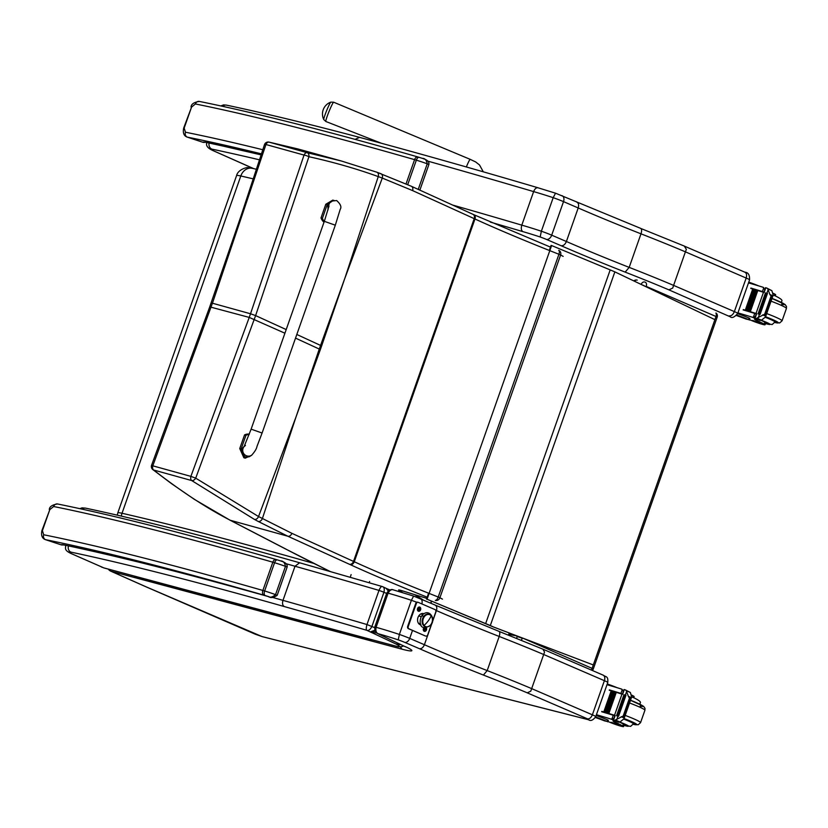 <?xml version="1.0" encoding="UTF-8"?>
<svg xmlns="http://www.w3.org/2000/svg" width="828" height="828" viewBox="0 0 828 828"><rect width="100%" height="100%" fill="white"/><g stroke="black" fill="none" stroke-linecap="round" stroke-linejoin="round"><path stroke-width="1.24" d="M645.271 282.213A3.881 2.546 113.3 0 1 646.223 286.405L716.013 316.503A3.881 2.546 -66.7 0 0 715.899 313.056M641.162 284.335A3.881 2.908 -75.7 0 1 644.691 282.017M633.855 280.847A3.881 3.881 0 0 1 637.239 280.112A3.881 2.908 104.3 0 0 634.496 281.147M717.183 317.155L593.272 669.034L592.103 668.372L716.013 316.503L717.183 317.155A3.881 3.881 0 0 0 716.303 313.16M642.859 285.153L646.119 286.716M521.195 640.179A3.881 2.546 -66.7 0 0 522.313 638.274L517.138 636.484A3.881 2.908 104.3 0 0 516.858 638.429M509.458 635.469A3.881 2.908 -75.7 0 1 509.675 634.59L508.702 634.455A3.881 3.881 0 0 0 508.537 635.107M522.416 637.984L592.103 668.372A3.881 2.546 113.3 0 1 591.213 670.007M350.265 577.22L351.113 574.611M369.226 582.726L369.599 581.504M326.925 109.938A9.429 0.745 112.1 0 0 324.328 116.924A9.429 0.745 112.1 0 0 323.769 119.574L325.859 121.499A10.402 0.828 -67.9 0 1 329.296 110.828A10.402 0.828 -67.9 0 1 333.674 102.206L330.827 102.134A9.429 0.745 112.1 0 0 326.925 109.938M729.23 315.882C731.352 316.079 733.07 314.65 734.364 311.597L673.599 285.391L672.729 288.072L668.91 289.862L729.747 316.586A5.434 4.068 -75.7 0 0 730.203 316.741L730.203 316.741C731.921 318.407 734.426 317.3 737.738 313.429A9.698 0.756 -160.6 0 0 734.364 311.597L746.173 278.053C747.063 274.896 746.556 272.919 744.641 272.122M490.321 222.09A1236.183 96.876 19.4 0 1 522.851 231.623A52.733 4.13 19.4 0 1 540.166 236.984A10.081 0.787 19.4 0 1 546.418 239.395L561.073 245.709A270.756 21.217 -160.6 0 0 625.161 272.112L629.176 267.382L640.986 233.827A214.411 16.798 19.4 0 1 685.408 251.847L686.36 249.363L684.321 246.102L744.952 272.226C748.243 272.402 749.775 274.948 749.557 279.885L737.738 313.429M684.652 246.216L640.561 228.362C641.803 228.88 641.948 230.712 640.986 233.827A265.322 20.793 -160.6 0 1 578.203 207.963C579.082 204.806 578.513 202.808 576.474 201.96M749.557 279.885A9.698 0.756 19.4 0 0 746.173 278.053L685.408 251.847L673.599 285.391A214.411 16.798 -160.6 0 0 629.176 267.382A265.322 20.793 19.4 0 1 566.393 241.507L578.203 207.963L563.516 201.628A5.434 3.571 -66.7 0 0 562.181 195.76A5.434 3.571 -66.7 0 0 561.829 195.636M540.166 236.984L541.367 231.219L553.187 197.675L555.526 193.193L640.748 228.404M427.859 161.139A1241.617 97.3 19.4 0 1 533.625 191.599C534.878 188.577 536.42 187.335 538.252 187.863L555.526 193.193M359.58 137.407L355.046 139.352M522.851 231.623C521.226 230.484 520.884 228.321 521.806 225.144A1241.617 97.3 -160.6 0 0 452.564 205.033M561.073 245.709C563.319 245.957 565.089 244.56 566.393 241.507L551.696 235.173A5.434 3.571 113.3 0 1 546.418 239.395M533.625 191.599L521.806 225.144A58.167 4.554 -160.6 0 1 541.367 231.219A15.515 1.211 -160.6 0 1 551.696 235.173L563.516 201.628A15.515 1.211 19.4 0 0 553.187 197.675A58.167 4.554 19.4 0 0 533.625 191.599M143.265 585.572A5.123 3.643 -66 0 0 143.617 585.758A5.123 3.643 -66 0 0 144 585.893L111.014 571.237L402.077 649.204A34.207 2.681 -160.6 0 0 407.117 647.444A7.949 0.621 -160.6 0 0 404.499 646.326L404.478 646.316A9.781 0.766 19.4 0 1 404.178 646.182L380.466 634.91A8.777 0.683 -160.6 0 0 378.893 634.031L378.324 633.762C376.202 632.913 375.446 630.76 376.078 627.303L374.774 627.086C374.68 630.801 375.664 632.954 377.734 633.524L378.324 633.762A53.044 4.161 19.4 0 1 398.247 639.868L399.375 634.434L411.392 600.3A15.515 1.211 19.4 0 1 416.763 602.256M542.93 649.183L544.545 652.071L530.758 691.194L527.219 692.829L587.528 718.849C589.536 719.035 591.151 717.69 592.372 714.812L531.607 688.596A214.411 16.798 -160.6 0 0 487.185 670.587L499.201 636.463C500.102 633.513 499.967 631.795 498.798 631.298L542.951 649.183L603.136 675.141A5.123 3.364 -66.7 0 0 602.805 675.027M398.247 639.868A10.391 0.818 19.4 0 1 404.726 642.362L419.382 648.676C421.504 648.914 423.17 647.589 424.402 644.722L409.705 638.388A15.515 1.211 -160.6 0 0 399.375 634.434A58.167 4.554 -160.6 0 0 376.078 627.303L388.094 593.169C389.75 590.136 391.634 589.081 393.724 590.002L413.607 596.077L411.392 600.3A58.167 4.554 19.4 0 0 388.094 593.169L386.8 592.951C389.119 589.96 391.292 588.925 393.321 589.857M419.382 648.676A270.445 21.197 -160.6 0 0 483.397 675.058L487.185 670.587A265.322 20.793 19.4 0 1 424.402 644.722L436.418 610.588C437.246 607.617 436.708 605.734 434.793 604.926L498.974 631.35M109.389 569.405A5.123 3.581 -75 0 0 111.014 571.237A5.123 3.643 114 0 1 110.631 571.103L143.679 585.789A5.123 3.726 114.2 0 1 143.648 585.779M402.077 649.204L400.266 646.906M378.893 634.031L378.106 633.679M435.725 610.288L436.418 610.588A265.322 20.793 -160.6 0 0 499.201 636.463A214.411 16.798 19.4 0 1 543.623 654.472L604.388 680.678L592.372 714.812A9.698 0.756 -160.6 0 1 595.746 716.634C593.086 720.277 590.674 721.312 588.501 719.739L588.501 719.739A5.123 3.84 -75.7 0 1 588.077 719.594L261.969 636.535L146.597 587.042A45.292 3.55 19.4 0 1 144.082 585.934L144 585.893M407.117 647.444L409.436 648.655M381.004 635.169A9.781 0.766 19.4 0 1 380.538 634.952L403.857 646.068M379.741 634.61L377.734 633.524M382.339 586.586L382.339 586.586C381.47 586.007 380.352 587.28 378.986 590.405L383.954 592.227C384.668 588.863 384.13 586.98 382.339 586.586M68.465 545.9A5.123 4.368 102 0 0 70.918 552.121A929.42 72.843 19.4 0 1 284.211 606.541C282.545 605.423 282.141 603.364 282.99 600.372L295.006 566.238A1241.617 97.3 19.4 0 1 378.986 590.405L366.97 624.54C366.038 627.924 366.017 629.86 366.928 630.346C368.688 630.843 370.354 629.518 371.938 626.361L383.954 592.227L386.604 593.49M299.622 562.781L295.006 566.238A934.533 73.237 19.4 0 0 286.126 563.723M398.92 646.875L398.206 646.771M389.088 589.608L388.073 589.163L388.87 590.416M387.897 589.112L388.498 590.664M388.166 590.933L386.19 588.366L387.463 588.936M374.774 630.284L370.282 631.93A8.28 0.652 -160.6 0 0 371.834 632.623L396.167 644.091L398.972 643.749M373.211 633.192L376.409 632.675M396.167 644.091L399.251 643.884M396.322 644.174L399.769 644.132M396.508 644.277L400.1 644.287M371.834 632.623L374.898 630.615M396.529 644.339A7.856 0.611 -160.6 0 0 397.502 644.867L400.7 644.577M372.486 632.871L375.063 630.977M373.138 633.151L376.326 632.592M344.386 279.605L321.637 345.907A154.639 12.12 19.4 0 1 320.56 345.421L344.997 277.856L378.251 176.592C356.268 168.674 333.156 162.05 308.906 156.72A3.881 2.67 -78.2 0 0 307.167 152.694L341.457 161.025L376.688 172.162A3.881 2.805 109.7 0 1 376.833 172.203A3.881 2.805 109.7 0 1 378.251 176.592L382.277 178.072L345.028 277.866M264.463 144.703A3.881 0.818 18.3 0 1 264.474 144.683A3.881 0.818 18.3 0 1 265.943 144.517A3.881 2.546 105.5 0 1 269.069 142.137A3.881 3.043 -78.8 0 0 268.914 142.095L297.925 148.957L269.069 142.137L307.167 152.694A3.881 2.546 -74.5 0 0 304.042 155.074A3.881 0.807 18.5 0 1 308.906 156.72L255.614 315.592L250.522 313.771L304.042 155.074L265.943 144.517L212.434 303.214L211.709 303.379M559.117 250.563A3.881 3.447 118.2 0 1 560.597 255.003L558.931 254.268A3.881 1.646 -68.5 0 0 558.703 250.377M268.914 142.095A3.881 3.043 -78.8 0 0 268.903 142.095A3.881 3.881 0 0 0 264.474 144.683L241.041 215.891L209.815 306.639M376.988 172.265A151.669 20.886 11.3 0 1 380.642 173.601A3.881 2.908 110.4 0 1 380.818 173.652A3.881 2.908 110.4 0 1 382.277 178.072L412.582 190.585A3.881 2.898 114.5 0 0 411.381 186.279L376.833 172.203L341.457 161.025M296.569 415.387L320.353 349.561A154.639 12.12 19.4 0 1 319.277 349.064L295.948 417.136L258.533 516.537L195.708 478.16A3.881 2.577 125.1 0 1 191.703 480.561L254.413 519.394A151.669 2.608 27.4 0 1 258.16 521.423L287.792 536.202L349.416 564.272A151.234 11.851 19.4 0 1 350.161 564.603A278.456 21.818 -160.6 0 0 427.186 597.174M284.915 333.218L249.238 317.414L190.885 476.379L195.708 478.16L255.614 315.592L286.198 329.575M209.826 306.629L151.596 465.201L152.797 465.822L212.434 303.214L250.522 313.771L249.238 317.414L210.416 307.033M473.43 214.566A3.881 2.919 114.6 0 1 473.761 214.68A3.881 2.919 114.6 0 1 474.972 218.996A274.585 21.518 19.4 0 0 558.931 254.268L438.229 597.019A3.881 1.646 111.5 0 1 435.3 600.383A3.881 3.447 -61.8 0 0 439.896 597.754L438.229 597.019A274.585 21.518 19.4 0 1 354.27 561.746L474.972 218.996A155.105 12.151 -160.6 0 0 474.216 218.644L412.582 190.585M472.684 214.224A3.881 2.898 114.5 0 1 473.016 214.338A3.881 2.898 114.5 0 1 474.216 218.644L353.515 561.405L291.88 533.335A3.881 2.898 -65.5 0 1 287.792 536.202L230.329 520.284C206.721 508.175 181.146 491.418 153.615 470.004A3.881 2.95 128.3 0 1 152.828 469.611A3.881 2.95 128.3 0 1 152.828 469.6A3.881 3.881 0 0 1 151.596 465.201M291.88 533.335L258.533 516.537A3.881 2.774 -61.6 0 1 254.413 519.394M592.703 664.718L492.267 626.527L592.703 664.718M593.324 664.874L714.895 319.649L614.862 271.874A62.048 4.864 -160.6 0 0 610.195 269.907L551.603 245.543L427.051 599.234L485.643 623.598A62.048 4.864 19.4 0 1 490.311 625.564L492.888 626.682M492.267 626.527L489.721 625.43A62.048 4.864 -160.6 0 0 485.053 623.453L427.051 599.234M551.603 245.543L551.055 245.419L549.285 250.449M428.583 593.2L426.503 599.11M251.122 429.152L324.328 221.324L335.309 225.195L324.328 221.324L335.309 225.195L262.093 433.023L251.122 429.152L244.053 446.696L245.461 445.402M251.702 455.224L245.264 458.153L241.145 448.942L245.968 435.269A15.991 10.536 -74.6 0 1 249.197 434.441M244.395 446.064L241.735 449.211C241.269 455.535 243.815 458.019 249.373 456.663L251.588 455.296C254.765 451.777 256.556 448.828 256.98 446.447L262.093 433.023M249.311 434.141A15.991 10.536 105.4 0 0 244.56 434.886L239.747 448.559L243.867 457.76L245.264 458.153M245.968 435.269L244.56 434.886M324.265 221.511A15.991 10.536 -74.6 0 1 322.392 218.323L327.205 204.651L333.384 200.345M328.84 206.845A5.817 5.786 -121.8 0 1 331.521 201.111L327.795 204.92L328.064 209.857M334.191 200.511L332.784 200.117L325.797 204.268L320.985 217.94A15.991 10.536 105.4 0 0 324.007 222.235M322.392 218.323L320.985 217.94M202.788 142.24L187.304 137.127L202.736 142.24L205.613 142.074L261.193 154.898A934.533 73.237 -160.6 0 0 205.779 142.354A32.861 2.577 -160.6 0 0 202.694 142.199A3.881 3.85 65 0 0 204.868 142.333M261.513 153.884A824.026 64.584 19.4 0 0 187.304 137.127A3.881 3.374 -78.6 0 1 185.441 132.211L184.178 128.061L191.568 107.091L195.398 103.955A827.907 64.884 19.4 0 1 414.58 159.649A15.515 1.211 19.4 0 1 416.339 160.166A3.881 1.873 -73.1 0 1 419.144 157.33A3.881 1.873 -73.1 0 1 419.299 157.392A16.663 1.304 -160.6 0 1 422.383 158.365L417.778 156.927A3.881 2.329 106 0 0 414.58 159.649L406.051 183.888M422.383 158.365C424.878 158.283 426.503 160.094 427.248 163.799L418.233 189.395M418.978 157.299A11.633 0.911 -160.6 0 0 417.985 157.009A3.881 2.329 106 0 0 417.778 156.927C328.457 131.3 255.635 112.805 199.31 101.42A3.881 3.374 101.4 0 0 195.398 103.955M265.022 595.498A3.881 1.873 -73.1 0 1 264.618 590.975A15.515 1.211 -160.6 0 0 262.869 590.457A3.881 2.329 106 0 0 263.708 595.115A11.633 0.911 19.4 0 1 265.022 595.498A16.663 1.304 19.4 0 1 268.096 596.47A934.533 73.237 -160.6 0 0 64.015 544.907A32.861 2.577 -160.6 0 0 60.93 544.762L64.574 545.072C119.625 556.675 187.77 573.907 269.017 596.75L269.028 596.75C270.746 598.199 273.457 597.733 277.173 595.353L275.538 594.618C272.567 597.205 270.094 597.826 268.096 596.47L269.017 596.75M61.034 544.793L45.55 539.68A3.881 3.374 -78.6 0 1 43.687 534.764L42.414 530.613L49.804 509.644L53.634 506.508A827.907 64.884 19.4 0 1 272.826 562.202A15.515 1.211 19.4 0 1 274.575 562.719A3.881 1.873 -73.1 0 1 277.38 559.883A3.881 1.873 -73.1 0 1 277.535 559.945A16.663 1.304 -160.6 0 1 280.62 560.918L281.23 561.105C281.168 561.343 287.989 562.46 287.13 567.097L285.484 566.352L275.538 594.618A20.545 1.615 -160.6 0 0 264.618 590.975L274.575 562.719A20.545 1.615 19.4 0 1 285.484 566.352C284.739 562.647 283.114 560.835 280.62 560.918M263.708 595.115A824.026 64.584 19.4 0 0 45.55 539.68L60.93 544.762A3.881 3.85 65 0 0 63.104 544.886M277.214 559.852A11.633 0.911 -160.6 0 0 276.231 559.562A3.881 2.329 106 0 0 276.014 559.48C186.693 533.863 113.871 515.358 57.546 503.973A3.881 3.374 101.4 0 0 53.634 506.508M749.443 319.68A27.034 2.122 19.4 0 1 752.114 320.767A8.549 0.673 19.4 0 0 760.487 323.779A8.549 0.673 19.4 0 0 765.072 324.762A8.549 0.673 19.4 0 0 764.223 324.121L764.886 322.227A8.549 0.673 19.4 0 1 765.745 322.858L765.072 324.762M748.771 282.11A19.034 1.49 19.4 0 1 758.769 285.929M737.924 312.901A82.438 6.458 19.4 0 1 752.476 317.259L755.778 316.358M756.254 313.967L754.732 313.429A82.438 6.458 -160.6 0 0 743.182 309.92L745.065 310.334A73.899 5.796 -160.6 0 1 756.347 313.709M762.691 314.888L765.672 316.182L764.689 314.195L755.933 318.656L755.012 318.387L756.678 313.646L756.026 313.45A82.438 6.458 -160.6 0 0 743.306 309.579M756.026 313.45L763.478 292.294A82.438 6.458 -160.6 0 0 750.758 288.423L753.097 289.117M763.944 292.118L762.422 291.58A82.438 6.458 -160.6 0 0 750.882 288.072M762.422 291.58L763.799 287.689L763.043 287.244A82.438 6.458 -160.6 0 0 748.491 282.886M765.062 289.997L763.043 287.244M750.365 311.607L749.361 311.307A82.438 6.458 -160.6 0 1 750.365 311.607L757.765 290.607L756.73 290.276L749.371 311.276M748.305 310.986L747.322 310.686A82.438 6.458 -160.6 0 1 748.305 310.986L755.695 289.976L754.691 289.655L747.332 310.655M746.287 310.376L753.687 289.376L752.693 289.065L745.324 310.086A82.438 6.458 -160.6 0 1 746.287 310.376L745.303 310.065M745.335 310.065L752.724 289.086M755.933 318.656L759.949 320.384L761.491 320.177L765.496 316.969L773.176 295.161L771.882 290.669L766.728 288.03L767.825 288.91L769.874 294.499L772.855 295.782L771.541 296.652L769.874 294.499M736.413 315.52A21.983 1.718 -160.6 0 1 746.028 319.059L748.584 319.618A19.034 1.49 -160.6 0 0 736.806 315.085M737.655 313.657A19.034 1.49 19.4 0 1 749.123 318.087L749.857 318.501L749.319 320.032M763.478 292.294L764.13 292.501L765.796 287.761L766.728 288.03M760.083 314.392L759.193 314.123L760.083 314.392L767.484 293.391L766.863 293.267M758.934 314.174L758.055 313.905L758.934 314.174L766.324 293.164L765.631 292.998M759.949 320.384L755.012 318.387M775.236 295.896L775.639 294.737A8.549 0.673 -160.6 0 0 774.791 294.106A42.745 3.353 -160.6 0 0 773.269 293.298M774.294 295.492L774.791 294.106M757.879 319.711A54.958 4.306 19.4 0 0 756.678 319.422A9.977 0.787 19.4 0 0 754.536 319.173A9.977 0.787 19.4 0 0 756.999 320.612A42.745 3.353 19.4 0 1 764.223 324.121M774.925 321.957A17.45 1.366 -160.6 0 0 775.546 321.823A17.45 1.366 -160.6 0 0 765.507 316.938M761.108 320.301A42.745 3.353 19.4 0 1 764.886 322.227M759.969 322.754L752.6 320.446L759.969 322.754M607.938 721.498A27.034 2.122 19.4 0 1 610.609 722.596A8.549 0.673 19.4 0 0 618.982 725.597A8.549 0.673 19.4 0 0 623.567 726.58A8.549 0.673 19.4 0 0 622.718 725.949L623.38 724.055A8.549 0.673 19.4 0 1 624.24 724.686L623.567 726.58M607.266 683.938A19.034 1.49 19.4 0 1 617.274 687.747M596.419 714.719A82.438 6.458 19.4 0 1 610.971 719.077L614.272 718.186M614.749 715.796L613.227 715.257A82.438 6.458 -160.6 0 0 601.677 711.749L603.56 712.163A73.899 5.796 -160.6 0 1 614.842 715.537M621.186 716.717L624.167 718L623.184 716.023L614.428 720.484L613.507 720.215L615.173 715.475L614.521 715.268A82.438 6.458 -160.6 0 0 601.801 711.397M614.521 715.268L621.973 694.123A82.438 6.458 -160.6 0 0 609.253 690.252L611.592 690.945M622.439 693.947L620.917 693.409A82.438 6.458 -160.6 0 0 609.377 689.9M620.917 693.409L622.294 689.507L621.538 689.062A82.438 6.458 -160.6 0 0 606.986 684.704M623.556 691.815L621.538 689.062M608.859 713.436L616.26 692.436L615.225 692.094L607.866 713.094A82.438 6.458 -160.6 0 1 608.859 713.436L607.855 713.125M606.8 712.804L614.2 691.804L613.186 691.483L605.827 712.484A82.438 6.458 -160.6 0 1 606.8 712.804L605.817 712.515M604.782 712.204L612.182 691.194L611.188 690.883L603.819 711.914A82.438 6.458 -160.6 0 1 604.782 712.204L603.798 711.894L611.188 690.883M614.428 720.484L618.444 722.213L619.986 721.995L623.991 718.797L631.671 696.99L630.377 692.487L625.223 689.848L626.32 690.738L628.369 696.317L631.35 697.611L629.446 698.221L628.369 696.317M595.353 717.493A21.983 1.718 -160.6 0 1 604.523 720.877L607.079 721.447A19.034 1.49 -160.6 0 0 595.601 717.007M596.15 715.485A19.034 1.49 19.4 0 1 607.617 719.915L608.352 720.319L607.814 721.85M621.973 694.123L622.625 694.319L624.291 689.579L625.223 689.848M617.967 716.096L618.578 716.22L617.967 716.096M617.429 715.992L616.549 715.734L617.429 715.992L624.819 694.992L624.126 694.827M618.578 716.22L625.978 695.22L625.357 695.085M618.444 722.213L613.507 720.215M633.73 697.714L634.134 696.565A8.549 0.673 -160.6 0 0 633.285 695.934A42.745 3.353 -160.6 0 0 631.764 695.127M632.789 697.321L633.285 695.934M616.374 721.54A54.958 4.306 19.4 0 0 615.173 721.24A9.977 0.787 19.4 0 0 613.03 721.002A9.977 0.787 19.4 0 0 615.494 722.44A42.745 3.353 19.4 0 1 622.718 725.949M633.42 723.786A17.45 1.366 -160.6 0 0 634.041 723.651A17.45 1.366 -160.6 0 0 624.001 718.766M619.603 722.13A42.745 3.353 19.4 0 1 623.38 724.055M618.464 724.572L611.095 722.275L618.464 724.572M420.541 623.836L419.113 623.474A4.844 3.633 -75.7 0 1 418.388 623.173A4.844 3.633 104.3 0 0 419.113 623.474L418.399 623.194M421.286 616.643L418.699 615.98L421.286 616.643M427.765 626.755A6.541 4.906 -75.7 0 1 422.59 624.022A6.541 4.906 -75.7 0 1 423.739 616.425L421.99 615.514L423.739 616.425A6.541 4.906 -75.7 0 1 430.674 615.328A6.541 4.906 104.3 0 0 422.394 619.303A6.541 4.906 104.3 0 0 427.765 626.755M430.757 625.13L430.757 625.13C418.316 633.203 419.02 619.24 421.99 615.514C428.883 607.235 436.428 619.272 430.757 625.13M430.891 624.571A6.293 4.72 -75.7 0 1 426.058 626.734A6.293 4.72 -75.7 0 1 424.329 616.705L423.864 616.581A6.293 4.72 104.3 0 0 425.592 626.62A6.293 4.72 104.3 0 0 425.83 626.672A6.293 4.72 -75.7 0 1 422.446 622.78A6.293 4.72 -75.7 0 1 423.864 616.581L424.329 616.705A6.293 4.72 -75.7 0 1 429.163 614.531A6.293 4.72 -75.7 0 1 430.891 624.571M424.06 625.44A19.386 11.281 -39.8 0 0 431.15 615.825A6.293 4.72 104.3 0 0 424.329 616.705A6.293 4.72 104.3 0 0 424.06 625.44A6.293 4.72 104.3 0 0 430.891 624.571A6.293 4.72 104.3 0 0 431.15 615.825A19.386 11.281 140.2 0 1 424.06 625.44M428.935 614.48A6.293 4.72 104.3 0 0 428.707 614.417A6.293 4.72 104.3 0 0 423.864 616.581A6.293 4.72 -75.7 0 1 428.935 614.48M422.187 616.032L421.99 615.514M420.738 613.983L421.504 614.076A4.844 3.633 104.3 0 0 420.717 613.993A4.844 3.633 -75.7 0 1 421.504 614.076L422.932 614.438M424.578 631.122A1.894 1.418 -75.7 0 1 424.246 627.779A1.408 1.056 104.3 0 0 423.45 628.576M423.305 629.156A1.408 1.056 104.3 0 0 423.615 630.222M426.399 627.934A2.184 1.635 -75.7 0 1 426.182 630.491A2.184 1.635 -75.7 0 1 424.226 631.319A2.184 1.635 -75.7 0 1 423.294 629.228A2.184 1.635 -75.7 0 1 423.481 628.504A2.184 1.635 -75.7 0 1 423.988 627.686M418.368 607.68A1.408 1.056 104.3 0 0 417.591 608.466M417.447 609.046A1.408 1.056 104.3 0 0 417.747 610.112M418.368 611.209A2.184 1.635 -75.7 0 1 417.436 609.129A2.184 1.635 -75.7 0 1 417.622 608.394A2.184 1.635 -75.7 0 1 419.868 607.131A2.184 1.635 -75.7 0 1 420.583 609.843A2.184 1.635 -75.7 0 1 418.368 611.209M417.954 602.287L417.716 602.235A1.935 1.449 104.3 0 0 415.728 603.477L416.298 603.622A1.935 1.449 -75.7 0 1 418.285 602.38L435.062 609.615A1.935 1.449 -75.7 0 1 435.756 612.016L432.299 621.849M415.728 603.477L407.707 626.268A1.935 1.449 104.3 0 0 408.401 628.669L425.178 635.904A1.935 1.449 104.3 0 0 425.509 635.987M416.298 603.622L408.276 626.413L407.707 626.268M420.293 624.767A5.827 4.368 104.3 0 0 420.934 624.809M423.739 613.776A5.827 4.368 104.3 0 0 423.17 613.507M408.401 628.669L408.97 628.814A1.935 1.449 -75.7 0 1 408.276 626.413M408.97 628.814L425.178 635.904M431.719 623.484L427.734 634.807A1.935 1.449 -75.7 0 1 425.747 636.049M420.997 624.933A5.827 4.368 -75.7 0 1 420.583 624.861A5.827 4.368 -75.7 0 1 420.086 624.685A5.827 4.368 -75.7 0 1 417.881 617.802A5.827 4.368 -75.7 0 1 423.46 613.569A5.827 4.368 -75.7 0 1 423.853 613.693M152.538 580.966A1.863 1.304 -75 0 1 151.224 581.546A1.863 1.304 -75 0 1 150.386 580.397A1.863 1.304 105 0 0 151.224 581.546L145.873 580.117A1.863 1.304 -75 0 1 145.024 578.958A1.863 1.304 105 0 0 145.873 580.117L140.512 578.679A1.863 1.304 -75 0 1 139.663 577.52A1.863 1.304 105 0 0 140.512 578.679A1.863 1.304 -75 0 0 141.816 578.099M155.747 581.825A1.863 1.304 105 0 0 156.585 582.984A1.863 1.304 -75 0 1 155.747 581.825M173.973 586.71A1.863 1.304 -75 0 1 172.659 587.29A1.863 1.304 -75 0 1 171.82 586.131A1.863 1.304 105 0 0 172.659 587.29L167.308 585.862A1.863 1.304 -75 0 1 166.459 584.703A1.863 1.304 105 0 0 167.308 585.862L161.946 584.423A1.863 1.304 -75 0 1 161.098 583.264A1.863 1.304 105 0 0 161.946 584.423A1.863 1.304 -75 0 0 163.251 583.843M177.182 587.569A1.863 1.304 105 0 0 178.02 588.729A1.863 1.304 -75 0 1 177.182 587.569M195.408 592.455A1.863 1.304 -75 0 1 194.104 593.034A1.863 1.304 -75 0 1 193.255 591.875A1.863 1.304 105 0 0 194.104 593.034L188.743 591.596A1.863 1.304 -75 0 1 187.894 590.436A1.863 1.304 105 0 0 188.743 591.596L183.381 590.167A1.863 1.304 -75 0 1 182.543 589.008A1.863 1.304 105 0 0 183.381 590.167A1.863 1.304 -75 0 0 184.685 589.577M198.617 593.314A1.863 1.304 105 0 0 199.455 594.473A1.863 1.304 -75 0 1 198.617 593.314M216.843 598.199A1.863 1.304 -75 0 1 215.539 598.779A1.863 1.304 -75 0 1 214.69 597.619A1.863 1.304 105 0 0 215.539 598.779L210.177 597.34A1.863 1.304 -75 0 1 209.329 596.181A1.863 1.304 105 0 0 210.177 597.34L204.816 595.901A1.863 1.304 -75 0 1 203.978 594.752A1.863 1.304 105 0 0 204.816 595.901A1.863 1.304 -75 0 0 206.131 595.322M220.051 599.058A1.863 1.304 105 0 0 220.89 600.217A1.863 1.304 -75 0 1 220.051 599.058M238.278 603.933A1.863 1.304 -75 0 1 236.974 604.523A1.863 1.304 -75 0 1 236.125 603.364A1.863 1.304 105 0 0 236.974 604.523L231.612 603.084A1.863 1.304 -75 0 1 230.764 601.925A1.863 1.304 105 0 0 231.612 603.084L226.251 601.645A1.863 1.304 -75 0 1 225.413 600.486A1.863 1.304 105 0 0 226.251 601.645A1.863 1.304 -75 0 0 227.565 601.066M241.486 604.792A1.863 1.304 105 0 0 242.325 605.951A1.863 1.304 -75 0 1 241.486 604.792M259.713 609.677A1.863 1.304 -75 0 1 258.408 610.257A1.863 1.304 -75 0 1 257.56 609.108A1.863 1.304 105 0 0 258.408 610.257L253.047 608.828A1.863 1.304 -75 0 1 252.209 607.669A1.863 1.304 105 0 0 253.047 608.828L247.686 607.39A1.863 1.304 -75 0 1 246.847 606.231A1.863 1.304 105 0 0 247.686 607.39A1.863 1.304 -75 0 0 249 606.81M262.921 610.536A1.863 1.304 105 0 0 263.77 611.695A1.863 1.304 -75 0 1 262.921 610.536M281.147 615.421A1.863 1.304 -75 0 1 279.843 616.001A1.863 1.304 -75 0 1 278.995 614.842A1.863 1.304 105 0 0 279.843 616.001L274.482 614.562A1.863 1.304 -75 0 1 273.644 613.413A1.863 1.304 105 0 0 274.482 614.562L269.121 613.134A1.863 1.304 -75 0 1 268.282 611.975A1.863 1.304 105 0 0 269.121 613.134A1.863 1.304 -75 0 0 270.435 612.554M284.356 616.28A1.863 1.304 105 0 0 285.205 617.44A1.863 1.304 -75 0 1 284.356 616.28M302.582 621.166A1.863 1.304 -75 0 1 301.278 621.745A1.863 1.304 -75 0 1 300.429 620.586A1.863 1.304 105 0 0 301.278 621.745L295.917 620.307A1.863 1.304 -75 0 1 295.079 619.147A1.863 1.304 105 0 0 295.917 620.307L290.556 618.878A1.863 1.304 -75 0 1 289.717 617.719A1.863 1.304 105 0 0 290.556 618.878A1.863 1.304 -75 0 0 291.87 618.288M305.791 622.025A1.863 1.304 105 0 0 306.639 623.184A1.863 1.304 -75 0 1 305.791 622.025M324.017 626.91A1.863 1.304 -75 0 1 322.713 627.489A1.863 1.304 -75 0 1 321.875 626.33A1.863 1.304 105 0 0 322.713 627.489L317.352 626.051A1.863 1.304 -75 0 1 316.513 624.892A1.863 1.304 105 0 0 317.352 626.051L311.99 624.612A1.863 1.304 -75 0 1 311.152 623.453A1.863 1.304 105 0 0 311.99 624.612A1.863 1.304 -75 0 0 313.305 624.033M327.226 627.769A1.863 1.304 105 0 0 328.074 628.918A1.863 1.304 -75 0 1 327.226 627.769M345.462 632.644A1.863 1.304 -75 0 1 344.148 633.234A1.863 1.304 -75 0 1 343.309 632.074A1.863 1.304 105 0 0 344.148 633.234L338.787 631.795A1.863 1.304 -75 0 1 337.948 630.636A1.863 1.304 105 0 0 338.787 631.795L333.436 630.356A1.863 1.304 -75 0 1 332.587 629.197A1.863 1.304 105 0 0 333.436 630.356A1.863 1.304 -75 0 0 334.74 629.777M348.66 633.503A1.863 1.304 105 0 0 349.509 634.662A1.863 1.304 -75 0 1 348.66 633.503M366.897 638.388A1.863 1.304 -75 0 1 365.583 638.968A1.863 1.304 -75 0 1 364.744 637.808A1.863 1.304 105 0 0 365.583 638.968L360.221 637.539A1.863 1.304 -75 0 1 359.383 636.38A1.863 1.304 105 0 0 360.221 637.539L354.87 636.101A1.863 1.304 -75 0 1 354.022 634.941A1.863 1.304 105 0 0 354.87 636.101A1.863 1.304 -75 0 0 356.175 635.521M140.512 578.679L135.15 577.24A1.863 1.304 -75 0 1 134.312 576.081M350.813 634.082A1.863 1.304 -75 0 1 349.509 634.662L354.87 636.101M329.378 628.338A1.863 1.304 -75 0 1 328.074 628.918L333.436 630.356M307.944 622.594A1.863 1.304 -75 0 1 306.639 623.184L311.99 624.612M286.509 616.86A1.863 1.304 -75 0 1 285.205 617.44L290.556 618.878M265.074 611.116A1.863 1.304 -75 0 1 263.77 611.695L269.121 613.134M243.639 605.371A1.863 1.304 -75 0 1 242.325 605.951L247.686 607.39M222.204 599.627A1.863 1.304 -75 0 1 220.89 600.217L226.251 601.645M200.769 593.893A1.863 1.304 -75 0 1 199.455 594.473L204.816 595.901M179.334 588.149A1.863 1.304 -75 0 1 178.02 588.729L183.381 590.167M157.9 582.405A1.863 1.304 -75 0 1 156.585 582.984L161.946 584.423M147.177 579.538A1.863 1.304 -75 0 1 145.873 580.117M168.612 585.272A1.863 1.304 -75 0 1 167.308 585.862M190.047 591.016A1.863 1.304 -75 0 1 188.743 591.596M211.482 596.76A1.863 1.304 -75 0 1 210.177 597.34M232.916 602.505A1.863 1.304 -75 0 1 231.612 603.084M254.351 608.249A1.863 1.304 -75 0 1 253.047 608.828M275.796 613.983A1.863 1.304 -75 0 1 274.482 614.562M297.231 619.727A1.863 1.304 -75 0 1 295.917 620.307M318.666 625.471A1.863 1.304 -75 0 1 317.352 626.051M340.101 631.215A1.863 1.304 -75 0 1 338.787 631.795M361.536 636.949A1.863 1.304 -75 0 1 360.221 637.539M370.095 639.247A1.863 1.304 105 0 0 370.944 640.406A1.863 1.304 105 0 0 372.248 639.827M417.643 609.242A1.066 0.807 -75.7 0 1 417.861 608.394M419.775 609.211L418.906 609.108L420.293 609.377L419.879 608.011L418.72 608.404M418.45 608.632L418.306 609.046A1.273 0.963 -75.7 0 1 418.45 608.632L418.419 608.611A1.356 1.014 104.3 0 0 418.275 609.046L418.699 610.412A1.356 1.014 104.3 0 0 419.009 610.536L418.937 609.781M418.295 609.636L419.009 610.536M418.419 608.611L418.989 608.88L419.558 607.876A1.356 1.014 104.3 0 1 419.879 608.011M420.293 609.377A1.356 1.014 104.3 0 1 420.148 609.801L419.216 609.853M418.72 611.012A1.894 1.418 -75.7 0 1 419.651 607.359M420.603 609.75A1.894 1.418 -75.7 0 1 417.912 608.859A1.894 1.418 -75.7 0 1 420.603 609.75M424.795 629.218L426.151 629.487L425.737 628.121L424.578 628.514M425.737 628.121A1.356 1.014 104.3 0 0 425.416 627.986L424.309 628.742A1.273 0.963 -75.7 0 0 424.164 629.156L424.557 630.512A1.356 1.014 104.3 0 0 424.878 630.646L424.805 629.891M424.153 629.746L424.878 630.646M426.151 629.487A1.356 1.014 104.3 0 1 426.006 629.911L425.074 629.963M426.275 627.955A1.894 1.418 -75.7 0 1 424.681 631.153A1.894 1.418 -75.7 0 1 424.433 627.831M295.948 417.136L262.362 518.607A3.881 2.888 -61.5 0 1 258.16 521.423M510.131 633.316L509.675 634.59L517.293 636.039M313.76 563.402C239.954 542.361 176.043 525.645 122.026 513.267A11.633 9.563 102.9 0 0 121.343 516.103M236.58 175.588C238.019 169.233 247.686 166.987 247.893 167.722L252.271 168.312A11.633 9.563 -77.1 0 1 252.271 168.312A11.633 9.563 -77.1 0 0 240.803 175.981L122.026 513.267A23.391 1.832 -160.6 0 0 117.804 512.874L236.58 175.588A23.391 1.832 19.4 0 1 240.803 175.981L253.327 178.879M483.304 171.82L479.495 164.958L475.655 161.936L470.18 159.338A8.725 0.693 112.1 0 0 469.704 159.835A8.725 0.693 112.1 0 0 466.506 166.563A8.725 0.693 112.1 0 0 466.34 166.956M625.161 272.112A208.977 16.374 19.4 0 1 668.91 289.862M253.699 168.633L212.899 150.51A10.081 0.787 19.4 0 1 211.833 149.112A925.228 72.512 19.4 0 1 259.588 159.845M222.67 106.336A5.434 4.647 -78.1 0 1 226.572 105.156L223.529 104.908L220.828 105.932M209.08 143.099A5.434 4.647 101.9 0 0 211.833 149.112M207.031 142.116C205.53 145.262 207.352 148.005 212.496 150.365A5.434 3.861 -66 0 0 212.899 150.51M249.042 166.563A5.434 3.861 -66 0 0 249.425 166.77A5.434 3.861 -66 0 0 249.828 166.914M404.726 642.362A5.123 3.364 113.3 0 0 409.705 638.388L412.51 630.439M604.388 680.678A5.123 3.364 -66.7 0 0 603.136 675.141L603.333 675.224A5.123 3.105 112.8 0 1 604.388 680.678A9.698 0.756 19.4 0 1 607.762 682.51C608.342 675.617 605.754 677.263 603.333 675.224A5.123 3.105 112.8 0 0 603.239 675.193M421.845 603.912A5.123 3.364 -66.7 0 0 420.469 598.716A5.123 3.364 -66.7 0 0 420.138 598.603A10.391 0.818 -160.6 0 0 413.658 596.108M374.774 627.086L386.8 592.951M587.528 718.849L588.077 719.594M483.397 675.058A209.287 16.405 19.4 0 1 527.219 692.829M144.082 585.934A5.123 3.726 114.2 0 1 143.679 585.789L146.256 586.928A5.123 3.415 -66.6 0 0 146.597 587.042M145.935 586.752A5.123 3.415 -66.6 0 0 146.256 586.928L255.479 634.289A5.123 3.415 -66.6 0 0 255.821 634.403M255.159 634.124A5.123 3.415 -66.6 0 0 255.479 634.289L262.404 636.68A5.123 3.84 -75.7 0 1 261.969 636.535M272.65 597.443A934.533 73.237 -160.6 0 1 282.99 600.372A1241.617 97.3 -160.6 0 1 366.97 624.54L374.618 627.634M284.211 606.541A1236.494 96.907 19.4 0 1 366.928 630.346L370.282 631.93M82.158 509.158A5.123 4.368 -78 0 1 85.698 508.164L82.148 507.843L79.83 508.651M397.502 644.867A31.723 2.484 19.4 0 1 397.606 646.585L103.686 567.853L72.398 554.077A14.273 1.118 19.4 0 1 70.918 552.121M71.622 553.725A5.123 3.643 -66 0 0 72.015 553.942A5.123 3.643 -66 0 0 72.398 554.077M101.502 567.014A5.123 3.643 -66 0 0 101.854 567.211A5.123 3.643 -66 0 0 102.248 567.346M104.452 568.06A5.123 3.581 -75 0 1 104.059 567.987A5.123 3.581 -75 0 1 103.686 567.853M295.524 338.124L319.277 349.064L319.918 347.242L320.56 345.421L296.807 334.481M563.164 256.38L560.597 255.003L439.896 597.754L442.462 599.141M411.061 186.155A3.881 2.898 114.5 0 1 411.381 186.279L473.761 214.68L550.454 247.106M320.353 349.561L321.637 345.907M350.161 564.603A3.881 2.919 -65.4 0 0 354.27 561.746A155.105 12.151 -160.6 0 0 353.515 561.405A3.881 2.898 -65.5 0 1 349.416 564.272M190.885 476.379L152.797 465.822A3.881 2.546 -74.5 0 0 153.615 470.004L191.703 480.561A3.881 2.546 105.5 0 1 190.885 476.379M402.574 590.881A3.881 1.749 -72.9 0 1 402.418 590.85A3.881 1.749 -72.9 0 1 402.273 590.799A6.79 0.528 -160.6 0 0 399.086 590.405L402.543 592.558M400.1 590.178L426.762 598.354L402.273 590.799M431.409 601.149L430.715 603.136M422.942 599.782L414.683 594.639M330.01 571.392A962.954 75.472 19.4 0 1 285.049 548.654A158.986 12.461 -160.6 0 0 283.776 547.981L230.329 520.284A3.881 3.364 117.2 0 1 229.853 520.087A3.881 3.364 117.2 0 1 229.842 520.087L238.536 524.6A3.881 3.374 117.4 0 1 238.485 524.569M285.049 548.654A3.881 3.405 117.7 0 1 284.532 548.436L329.803 571.33M283.776 547.981A3.881 3.374 117.4 0 1 283.279 547.784L284.532 548.436M610.195 269.907L485.643 623.598M614.862 271.874L490.311 625.564M241.145 448.942L239.747 448.559M244.167 446.499A5.817 5.786 58.2 0 0 251.588 455.296M327.205 204.651L325.797 204.268M407.718 184.623L416.339 160.166A20.545 1.615 19.4 0 1 427.248 163.799L428.883 164.534L419.868 190.14M262.838 149.744A827.907 64.884 -160.6 0 0 185.441 132.211M187.169 137.106C183.868 135.875 182.698 132.853 183.681 128.04L191.568 107.091M281.23 561.105L276.014 559.48A3.881 2.329 106 0 0 272.826 562.202L262.869 590.457A827.907 64.884 -160.6 0 0 43.687 534.764M45.416 539.659C42.104 538.428 40.945 535.405 41.917 530.593L49.804 509.644M753.356 317.321L754.732 313.429M752.476 317.259L754.753 318.242M767.825 288.91L771.882 290.669M765.279 314.454L771.541 296.652M748.584 319.618L749.123 318.087M766.904 293.184L768.094 289.821M758.272 317.714L759.483 314.267M757.434 318.428L761.491 320.177M764.689 314.195L770.951 296.393M756.999 320.612L757.361 319.587M781.704 304.342A20.162 1.584 -160.6 0 0 772.006 298.494L785.058 304.476L786.486 306.495L786.424 308.44A23.267 1.822 -160.6 0 0 771.054 301.175M766.697 313.564A23.267 1.822 -160.6 0 1 782.056 320.84L779.697 322.941L774.708 322.475A20.162 1.584 -160.6 0 0 765.579 316.72M761.284 320.25A13.031 1.025 19.4 0 1 769.74 324.027A13.031 1.025 19.4 0 1 765.486 323.593L772.172 324.524L774.915 321.988A16.912 1.325 19.4 0 0 765.351 317.321M775.267 295.927A13.031 1.025 -160.6 0 0 773.207 295.068L775.515 296.01C785.875 301.216 780.286 300.678 781.58 303.058M777.989 300.874A16.912 1.325 -160.6 0 0 776.467 300.202A16.912 1.325 -160.6 0 0 772.038 298.401M611.851 719.149L613.227 715.257M610.971 719.077L613.248 720.06M626.32 690.738L630.377 692.487M623.774 716.282L630.046 698.48M607.079 721.447L607.617 719.915M625.399 695.013L626.589 691.639M616.767 719.542L617.978 716.096M615.928 720.246L619.986 721.995M623.184 716.023L629.446 698.221M615.494 722.44L615.856 721.405M640.199 706.16A20.162 1.584 -160.6 0 0 630.501 700.322L643.553 706.294L644.981 708.323L644.919 710.269A23.267 1.822 -160.6 0 0 629.549 702.993M625.192 715.392A23.267 1.822 -160.6 0 1 640.551 722.668L638.191 724.769L633.203 724.303A20.162 1.584 -160.6 0 0 624.074 718.549M619.779 722.078A13.031 1.025 19.4 0 1 628.235 725.856A13.031 1.025 19.4 0 1 623.981 725.411M623.846 719.149A16.912 1.325 19.4 0 1 633.41 723.817L630.667 726.353L623.97 725.431M633.762 697.756A13.031 1.025 -160.6 0 0 631.702 696.897M636.484 702.703A16.912 1.325 -160.6 0 0 634.962 702.03A16.912 1.325 -160.6 0 0 630.532 700.219M425.644 629.321L424.774 629.218M509.23 632.975L508.702 634.455M592.351 670.494A3.881 3.881 0 0 0 593.272 669.034M117.245 515.161L117.804 512.874M256.473 169.274L252.261 168.312M470.18 159.338L333.674 102.206M381.284 143.223L325.859 121.499M330.827 102.134A12.606 12.606 0 0 0 323.769 119.574M226.572 105.156C264.318 113.125 308.523 123.827 359.176 137.262C414.383 152.052 473.978 168.881 537.983 187.759M212.496 150.365L253.534 168.601M435.124 605.04L413.607 596.077M108.364 569.136A5.123 5.123 0 0 0 110.631 571.103M262.404 636.68L588.501 719.739M607.762 682.51L595.746 716.634M404.23 646.244L406.61 647.248M382.174 586.514L299.322 562.678C214.411 538.583 143.203 520.408 85.698 508.164M397.999 646.72L401.673 646.72L403.536 645.923M389.025 589.577L389.833 589.96M382.753 586.731L386.19 588.366M397.968 646.709L104.059 567.987L72.015 553.942C63.818 550.361 65.671 548.478 65.66 545.466M341.446 161.015L297.925 148.957M431.616 601.231L430.912 603.219M283.279 547.784L238.547 524.6M152.838 469.611L171.52 483.666L194.332 499.336L229.853 520.087M324.328 221.324L328.985 206.1M335.309 225.195L340.215 209.318C341.767 207.021 340.587 204.102 336.654 200.552L331.521 201.111M422.973 158.552C422.932 158.79 429.753 159.907 428.883 164.534M191.061 107.071C191.185 104.142 193.938 102.258 199.31 101.42M277.173 595.353L287.13 567.097M49.307 509.624C49.432 506.695 52.174 504.811 57.546 503.973M765.455 292.905L758.055 313.905M766.593 293.122L759.193 314.123M754.691 289.655L747.291 310.655M756.73 290.276L749.33 311.276M756.388 313.584L754.712 318.325M765.507 287.699L763.84 292.408M782.056 320.84L786.424 308.44M775.143 321.326L774.915 321.988M623.95 694.723L616.549 715.734M625.088 694.951L617.688 715.951M613.186 691.483L605.785 712.484M615.225 692.094L607.824 713.105M614.883 715.413L613.217 720.153M624.001 689.527L622.335 694.237M640.551 722.668L644.919 710.269M633.637 723.144L633.41 723.817M631.702 696.876L634.02 697.838C644.37 703.034 638.781 702.506 640.075 704.887M417.55 602.173L418.119 602.318M425.344 635.956L425.913 636.101M370.944 640.406L365.583 638.968M156.585 582.984L151.224 581.546M178.02 588.729L172.659 587.29M199.455 594.473L194.104 593.034M220.89 600.217L215.539 598.779M242.325 605.951L236.974 604.523M263.77 611.695L258.408 610.257M285.205 617.44L279.843 616.001M306.639 623.184L301.278 621.745M328.074 628.918L322.713 627.489M349.509 634.662L344.148 633.234"/></g></svg>
